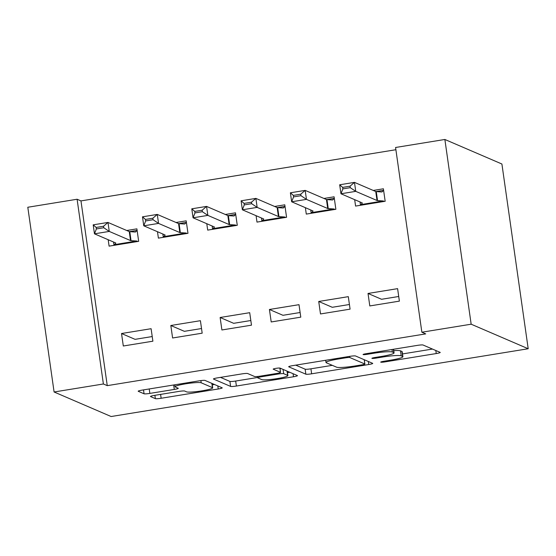 <?xml version="1.0" encoding="UTF-8"?>
<svg xmlns="http://www.w3.org/2000/svg" width="556" height="556" viewBox="0 0 556 556"><rect width="100%" height="100%" fill="white"/><g stroke="black" fill="none" stroke-linecap="round" stroke-linejoin="round"><path stroke-width="0.83" d="M380.784 362.178A3.489 0.382 171.9 0 0 384.835 361.914L436.245 353.553A4.983 0.549 171.9 0 0 440.227 352.448A4.983 0.549 171.9 0 0 440.137 352.365L423.053 345.012A4.983 0.549 171.9 0 0 417.271 345.394L365.855 353.748A3.489 0.382 171.9 0 0 363.068 354.526A3.489 0.382 171.9 0 0 363.131 354.582A3.489 0.382 171.9 0 0 367.182 354.318L373.834 353.241A15.936 1.751 171.9 0 1 392.355 352.024L393.78 352.643A15.936 1.751 171.9 0 1 394.072 352.914A15.936 1.751 171.9 0 1 381.333 356.465L374.681 357.543A3.489 0.382 171.9 0 0 371.894 358.321A3.489 0.382 171.9 0 0 371.957 358.384A3.489 0.382 171.9 0 0 376.009 358.113L382.66 357.035A15.936 1.751 171.9 0 1 401.182 355.826L402.607 356.438A15.936 1.751 171.9 0 1 402.898 356.709A15.936 1.751 171.9 0 1 390.159 360.26L383.501 361.337A3.489 0.382 171.9 0 0 380.714 362.116A3.489 0.382 171.9 0 0 380.784 362.178M154.457 395.385A4.983 0.549 171.9 0 0 150.474 396.497A4.983 0.549 171.9 0 0 150.565 396.581L155.36 398.645A4.983 0.549 171.9 0 0 161.15 398.263L218.251 388.985A4.983 0.549 171.9 0 0 222.233 387.873A4.983 0.549 171.9 0 0 222.136 387.789L205.06 380.443A4.983 0.549 171.9 0 0 199.27 380.818L142.169 390.103A4.983 0.549 171.9 0 0 138.187 391.209A4.983 0.549 171.9 0 0 138.277 391.299L144.067 393.787A4.983 0.549 171.9 0 0 149.856 393.405L174.292 389.436A4.983 0.549 171.9 0 0 178.274 388.324A4.983 0.549 171.9 0 0 178.184 388.241L175.314 387.004A13.323 1.46 171.9 0 1 175.07 386.781A13.323 1.46 171.9 0 1 186.879 383.626A13.323 1.46 171.9 0 1 201.202 382.799L212.448 387.636A13.323 1.46 171.9 0 1 212.691 387.866A13.323 1.46 171.9 0 1 200.876 391.014A13.323 1.46 171.9 0 1 186.559 391.848L184.682 391.035A4.983 0.549 171.9 0 0 178.893 391.417L154.457 395.385M107.259 385.642L425.729 333.885L421.865 332.217L395.573 147.486L444.869 139.473L501.908 164.013L528.2 348.744L111.13 416.527L54.092 391.987L103.388 383.981L107.259 385.642L80.968 200.904L77.096 199.243L103.388 383.981M421.865 332.217L471.161 324.204L528.2 348.744M305.856 374.188A4.983 0.549 171.9 0 0 311.645 373.806L368.739 364.527A4.983 0.549 171.9 0 0 372.722 363.415A4.983 0.549 171.9 0 0 372.631 363.332L355.555 355.986A4.983 0.549 171.9 0 0 349.766 356.361L292.664 365.639A4.983 0.549 171.9 0 0 288.682 366.752A4.983 0.549 171.9 0 0 288.772 366.835L305.856 374.188L305.147 369.191A4.983 0.549 171.9 0 0 310.929 368.816L332.3 365.341M293.498 376.76L236.397 386.038A4.983 0.549 171.9 0 1 230.608 386.413L213.525 379.067A4.983 0.549 171.9 0 1 213.435 378.983A4.983 0.549 171.9 0 1 217.417 377.872L241.853 373.903A4.983 0.549 171.9 0 1 247.642 373.521L254.572 376.502A4.983 0.549 171.9 0 0 260.354 376.127L276.568 373.493A4.983 0.549 171.9 0 0 280.551 372.381A4.983 0.549 171.9 0 0 280.46 372.298L273.246 369.191A3.489 0.382 171.9 0 1 273.184 369.135A3.489 0.382 171.9 0 1 276.269 368.308A3.489 0.382 171.9 0 1 280.022 368.093L297.384 375.564A4.983 0.549 171.9 0 1 297.474 375.647A4.983 0.549 171.9 0 1 293.498 376.76L293.061 373.702M170.824 325.503L172.603 337.985L202.182 333.176L200.41 320.694L170.824 325.503L184.363 331.327L201.522 328.54M157.48 231.713L158.391 238.128L187.97 233.318L186.197 220.836L176.03 222.49M269.424 309.477L271.203 321.959L300.782 317.156L299.003 304.674L269.424 309.477L282.962 315.301L300.122 312.514M256.08 215.686L256.99 222.101L286.569 217.299L284.79 204.816L274.629 206.464M368.023 293.457L369.803 305.939L399.382 301.13L397.603 288.647L368.023 293.457L381.555 299.281L398.721 296.487M354.672 199.667L355.59 206.081L385.169 201.272L383.39 188.79L373.229 190.444M395.893 149.724L80.968 200.904M305.376 207.673L306.286 214.095L335.866 209.285L334.093 196.803L323.933 198.457M318.727 301.47L320.499 313.952L350.078 309.143L348.306 296.661L318.727 301.47L332.259 307.287L349.418 304.5M206.776 223.7L207.694 230.114L237.273 225.312L235.494 212.83L225.333 214.477M220.127 317.49L221.9 329.972L251.486 325.17L249.707 312.687L220.127 317.49L233.659 323.314L250.819 320.527M108.177 239.726L109.094 246.141L138.673 241.332L136.894 228.85L126.733 230.504M121.528 333.517L123.307 345.999L152.886 341.189L151.107 328.707L121.528 333.517L135.059 339.341L152.226 336.547M54.092 391.987L27.8 207.256L77.096 199.243M471.161 324.204L444.869 139.473M402.898 356.709L402.19 351.712A15.936 1.751 171.9 0 0 401.898 351.441L402.607 356.438M393.752 350.648A15.936 1.751 171.9 0 1 400.473 350.829L401.898 351.441M402.502 353.929L432.471 349.064M295.729 365.146L305.147 369.191M364.319 360.135L364.965 360.031M362.088 364.819A3.489 0.382 171.9 0 0 364.875 364.041A3.489 0.382 171.9 0 0 364.812 363.985L349.821 357.536A3.489 0.382 171.9 0 0 345.769 357.8L338.75 358.94A15.936 1.751 171.9 0 0 326.011 362.491A15.936 1.751 171.9 0 0 326.302 362.762L336.554 367.168A15.936 1.751 171.9 0 0 355.075 365.959L362.088 364.819M289.718 372.263L287.466 372.631M257.657 377.475L235.681 381.041L236.397 386.038M220.482 377.371L229.899 381.423A4.983 0.549 171.9 0 0 235.681 381.041M261.758 379.595A13.323 1.46 171.9 0 0 276.082 378.768A13.323 1.46 171.9 0 0 287.89 375.613A13.323 1.46 171.9 0 0 287.647 375.39L283.685 373.681A4.983 0.549 171.9 0 0 277.896 374.063L261.688 376.697A4.983 0.549 171.9 0 0 257.706 377.809A4.983 0.549 171.9 0 0 257.796 377.892L261.758 379.595M281.232 368.614A4.983 0.549 171.9 0 0 280.022 368.697M212.26 384.849L214.47 384.495M360.052 201.974L360.517 205.282M375.995 191.584L383.612 190.347L381.937 191.973L376.266 191.611A5.073 0.556 -8.1 0 1 375.745 191.521L354.478 182.375L355.757 191.361L340.967 193.766L362.234 202.912A5.073 0.556 -8.1 0 1 362.324 203.003A5.073 0.556 -8.1 0 1 362.297 203.079L360.948 204.58L383.216 200.959L377.545 200.598A5.073 0.556 -8.1 0 1 377.024 200.507L355.757 191.361L350.266 187.678L350.051 186.177L342.656 187.379L342.871 188.88L350.266 187.678M360.768 205.24L360.948 204.58M342.871 188.88L340.967 193.766L339.681 184.78L354.478 182.375L350.051 186.177M383.216 200.959L384.265 201.418M342.656 187.379L339.681 184.78M310.748 209.987L311.221 213.289M326.699 199.597L334.316 198.36L332.641 199.986L326.97 199.625A5.073 0.556 -8.1 0 1 326.441 199.535L305.174 190.388L306.453 199.375L291.664 201.779L312.931 210.926A5.073 0.556 -8.1 0 1 313.028 211.016A5.073 0.556 -8.1 0 1 312.993 211.092L311.652 212.594L333.92 208.973L328.248 208.611A5.073 0.556 -8.1 0 1 327.72 208.521L306.453 199.375L300.97 195.691L300.754 194.19L293.359 195.392L293.575 196.893L300.97 195.691M311.471 213.247L311.652 212.594M293.575 196.893L291.664 201.779L290.385 192.793L305.174 190.388L300.754 194.19M333.92 208.973L334.962 209.431M293.359 195.392L290.385 192.793M261.452 218.001L261.925 221.302M277.395 207.61L285.013 206.373L283.338 208L277.666 207.638A5.073 0.556 -8.1 0 1 277.145 207.548L255.878 198.395L257.157 207.388L242.367 209.786L263.634 218.939A5.073 0.556 -8.1 0 1 263.725 219.022A5.073 0.556 -8.1 0 1 263.697 219.106L262.349 220.6L284.616 216.986L278.945 216.625A5.073 0.556 -8.1 0 1 278.424 216.534L257.157 207.388L251.666 203.698L251.458 202.203L244.063 203.406L244.272 204.9L251.666 203.698M262.175 221.26L262.349 220.6M244.272 204.9L242.367 209.786L241.089 200.799L255.878 198.395L251.458 202.203M284.616 216.986L285.666 217.445M244.063 203.406L241.089 200.799M212.149 226.014L212.621 229.315M228.099 215.624L235.716 214.387L234.041 216.006L228.37 215.652A5.073 0.556 -8.1 0 1 227.842 215.561L206.575 206.408L207.854 215.394L193.064 217.799L214.338 226.952A5.073 0.556 -8.1 0 1 214.428 227.036A5.073 0.556 -8.1 0 1 214.394 227.112L213.052 228.613L235.32 224.999L229.649 224.638A5.073 0.556 -8.1 0 1 229.128 224.548L207.854 215.394L202.37 211.711L202.155 210.217L194.76 211.419L194.975 212.913L202.37 211.711M212.872 229.274L213.052 228.613M194.975 212.913L193.064 217.799L191.785 208.813L206.575 206.408L202.155 210.217M235.32 224.999L236.363 225.458M194.76 211.419L191.785 208.813M162.852 234.027L163.325 237.329M178.803 223.637L186.42 222.393L184.738 224.019L179.074 223.658A5.073 0.556 -8.1 0 1 178.545 223.575L157.279 214.421L158.557 223.408L143.768 225.812L165.035 234.966A5.073 0.556 -8.1 0 1 165.132 235.049A5.073 0.556 -8.1 0 1 165.097 235.125L163.756 236.627L186.017 233.006L180.352 232.651A5.073 0.556 -8.1 0 1 179.824 232.561L158.557 223.408L153.067 219.724L152.858 218.23L145.464 219.432L145.672 220.927L153.067 219.724M163.575 237.287L163.756 236.627M145.672 220.927L143.768 225.812L142.489 216.826L157.279 214.421L152.858 218.23M186.017 233.006L187.066 233.471M145.464 219.432L142.489 216.826M113.556 242.034L114.022 245.342M129.499 231.643L137.117 230.406L135.442 232.033L129.77 231.671A5.073 0.556 -8.1 0 1 129.249 231.588L107.982 222.435L109.261 231.421L94.471 233.826L115.738 242.972A5.073 0.556 -8.1 0 1 115.829 243.062A5.073 0.556 -8.1 0 1 115.801 243.139L114.453 244.64L136.72 241.019L131.049 240.658A5.073 0.556 -8.1 0 1 130.528 240.574L109.261 231.421L103.77 227.738L103.555 226.236L96.16 227.439L96.376 228.94L103.77 227.738M114.272 245.3L114.453 244.64M96.376 228.94L94.471 233.826L93.186 224.839L107.982 222.435L103.555 226.236M136.72 241.019L137.77 241.478M96.16 227.439L93.186 224.839M384.724 361.143L384.835 361.914M367.071 353.546L367.182 354.318M375.898 357.348L376.009 358.113M400.473 350.829L401.182 355.826M382.549 356.257L382.66 357.035M393.3 349.286L393.78 352.643M392.001 349.502L392.355 352.024M373.729 352.469L373.834 353.241M435.814 350.502L436.245 353.553M368.308 361.469L368.739 364.527M310.929 368.816L311.645 373.806M364.208 359.704L364.812 363.985M349.654 356.382L349.821 357.536M345.658 357.028L345.769 357.8M338.646 358.168L338.75 358.94M229.899 381.423L230.608 386.413M279.856 368.051L280.46 372.298M287.035 371.109L287.647 375.39M283.073 369.406L283.685 373.681M277.785 373.271L277.896 374.063M261.577 375.925L261.688 376.697M211.836 383.362L212.448 387.636M200.89 380.589L201.202 382.799M173.66 384.981L174.292 389.436M149.223 388.957L149.856 393.405M143.511 389.881L144.067 393.787M217.813 385.933L218.251 388.985M160.594 394.392L161.15 398.263M154.888 395.316L155.36 398.645M375.745 191.521L377.024 200.507M376.266 191.611L377.545 200.598M326.441 199.535L327.72 208.521M326.97 199.625L328.248 208.611M277.145 207.548L278.424 216.534M277.666 207.638L278.945 216.625M227.842 215.561L229.128 224.548M228.37 215.652L229.649 224.638M178.545 223.575L179.824 232.561M179.074 223.658L180.352 232.651M129.249 231.588L130.528 240.574M129.77 231.671L131.049 240.658M393.551 349.244L394.072 352.914M364.263 359.732L364.875 364.041M325.698 360.274L326.011 362.491M279.932 368.065L280.551 372.381M287.264 371.206L287.89 375.613M257.518 376.488L257.706 377.809M212.065 383.459L212.691 387.866M174.786 384.801L175.07 386.781"/></g></svg>

